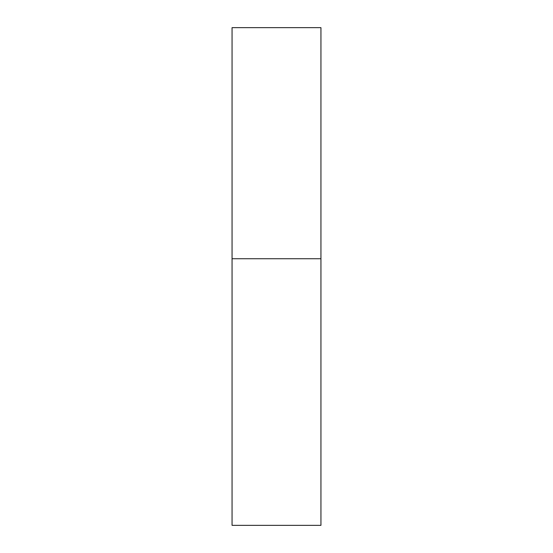 <?xml version="1.0" encoding="UTF-8"?>
<svg xmlns="http://www.w3.org/2000/svg" width="553" height="553" viewBox="0 0 553 553"><rect width="100%" height="100%" fill="white"/><g stroke="black" fill="none" stroke-linecap="round" stroke-linejoin="round"><path stroke-width="0.83" d="M232.06 258.728L320.94 258.728L320.94 27.65L232.06 27.65L232.06 525.35L320.94 525.35L320.94 258.728L232.06 258.728"/></g></svg>
